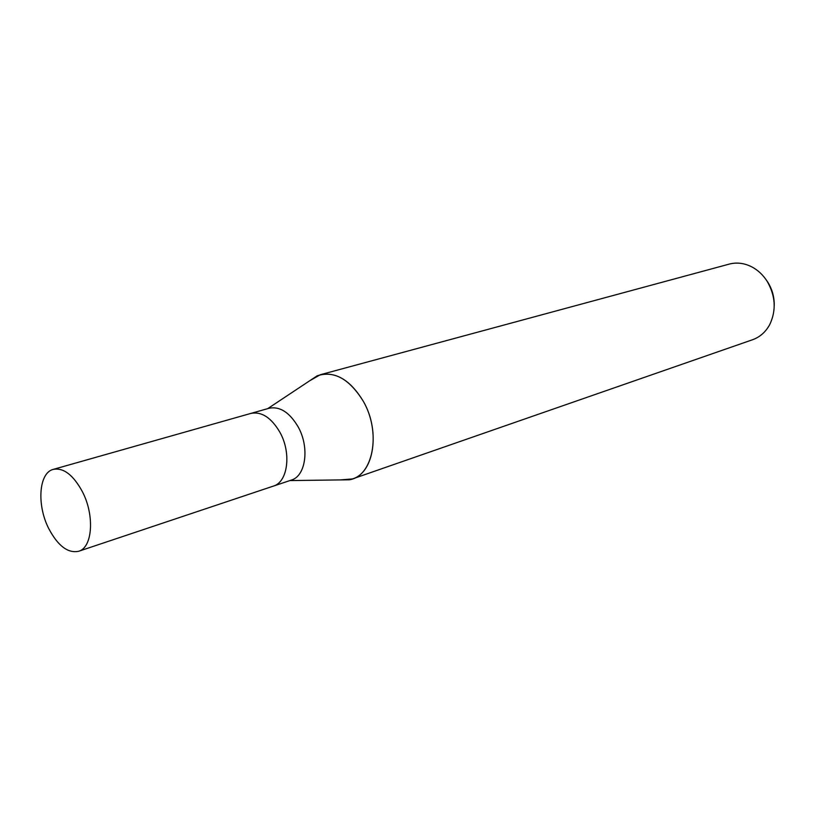 <?xml version="1.0" encoding="UTF-8"?>
<svg xmlns="http://www.w3.org/2000/svg" width="815" height="815" viewBox="0 0 815 815"><rect width="100%" height="100%" fill="white"/><g stroke="black" fill="none" stroke-linecap="round" stroke-linejoin="round"><path stroke-width="1.22" d="M273.157 486.178L291.312 480.096C305.839 476.143 309.771 447.415 298.147 426.866C289.549 412.339 279.871 406.135 269.123 408.244L250.704 413.46M250.877 413.409C261.615 411.32 271.303 417.626 279.953 432.347C291.648 453.171 287.827 482.174 273.331 486.117C287.827 482.174 291.648 453.171 279.953 432.347C271.303 417.626 261.615 411.31 250.877 413.409L53.321 469.369C38.804 472.71 36.604 504.954 48.747 528.589C57.926 545.887 67.889 553.456 78.617 551.286C92.502 547.69 94.846 515.569 82.447 491.791C73.319 474.992 63.611 467.515 53.321 469.369M352.447 478.925L340.446 479.913L349.177 479.801C373.026 476.744 381.603 432.724 363.327 401.316C350.684 380.513 336.34 371.66 320.275 374.737L309.802 380.697L317.086 375.858C333.956 370.316 349.37 378.802 363.327 401.316C380.513 430.982 374.136 472.741 352.447 478.925L752.591 339.723C759.957 337.074 765.672 332.021 769.737 324.574C776.41 310.423 775.564 296.028 767.21 281.399C763.166 275.052 758.082 270.234 751.939 266.953C744.38 263.092 736.811 262.135 729.242 264.101L320.275 374.737M774.23 305.605C774.413 297.281 772.314 289.559 767.934 282.418L766.355 280.085M289.906 480.575L349.177 479.801M267.687 408.651L317.086 375.858M273.331 486.117L78.617 551.286"/></g></svg>
